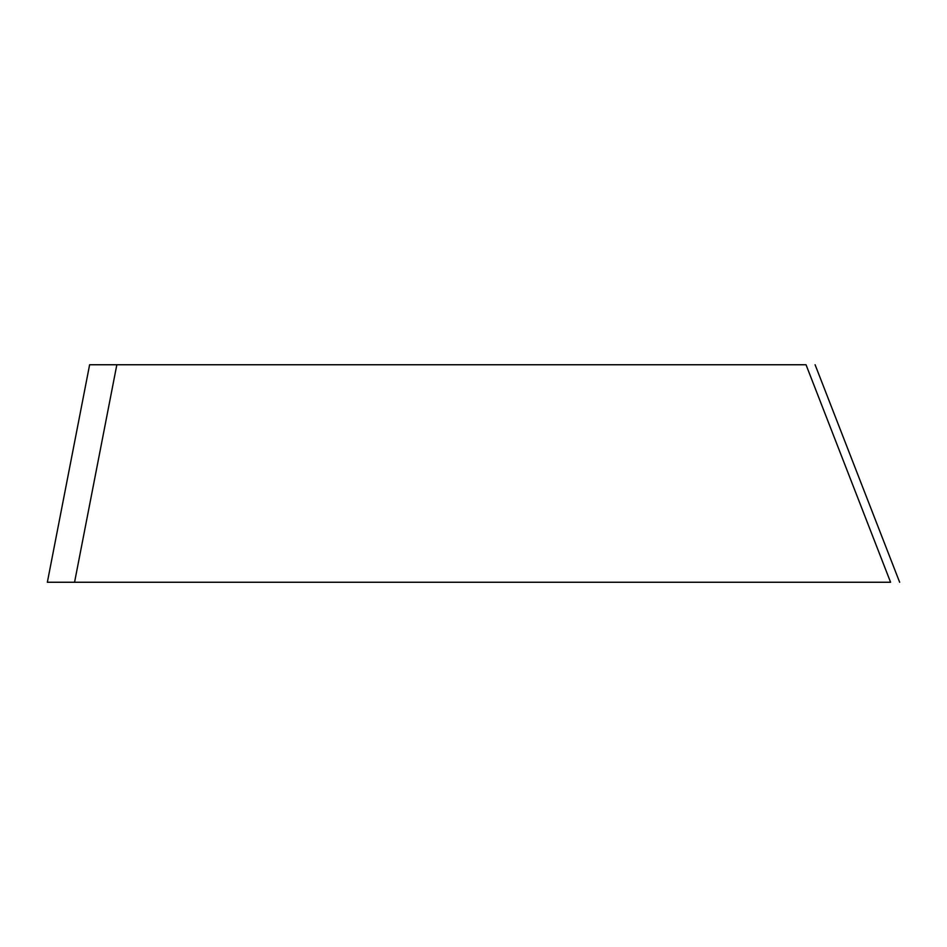 <?xml version="1.0" encoding="UTF-8"?>
<svg xmlns="http://www.w3.org/2000/svg" width="947" height="947" viewBox="0 0 947 947"><rect width="100%" height="100%" fill="white"/><g stroke="black" fill="none" stroke-linecap="round" stroke-linejoin="round"><path stroke-width="1.42" d="M116.836 364.749L89.622 364.749L47.35 582.251L890.582 582.251C902.503 582.251 902.503 582.251 890.582 582.251C902.503 582.251 902.503 582.251 890.582 582.251L806.027 364.749L116.836 364.749L74.564 582.251L47.35 582.251M806.027 364.749C817.948 364.749 817.948 364.749 806.027 364.749M74.564 582.239L890.582 582.251M815.095 364.749L899.65 582.251"/></g></svg>
